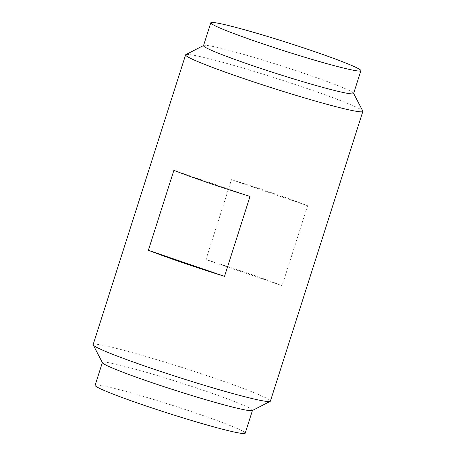 <?xml version="1.0" encoding="UTF-8"?>
<svg xmlns="http://www.w3.org/2000/svg" width="456" height="456" viewBox="0 0 456 456"><rect width="100%" height="100%" fill="white"/><g stroke="black" fill="none" stroke-linecap="round" stroke-linejoin="round"><path stroke-width="0.34" stroke-dasharray="2.28 1.71" d="M95.11 385.303A78.774 4.406 -162.3 0 1 100.314 385.343A78.774 4.406 17.7 0 1 184.8 409.374A78.774 4.406 17.7 0 1 245.197 433.2M252.293 410.565A78.774 4.406 17.7 0 0 252.487 410.366A78.774 4.406 17.7 0 0 192.09 386.54A78.774 4.406 17.7 0 0 107.605 362.509A78.774 4.406 -162.3 0 0 102.4 362.469L102.361 362.583M93.149 344.576A93.024 5.198 -162.3 0 1 99.288 344.628A93.024 5.198 17.7 0 1 199.067 373.008A93.024 5.198 17.7 0 1 270.391 401.143M362.805 111.104A93.024 5.198 17.7 0 0 289.087 82.485A93.024 5.198 17.7 0 0 191.754 54.914A93.024 5.198 -162.3 0 0 185.837 54.629M231.477 179.664A93.024 5.198 -162.3 0 1 307.623 205.724L231.477 179.664L205.975 259.584A93.024 5.198 -162.3 0 1 282.116 285.644L205.975 259.584M307.623 205.724L282.116 285.644M203.513 45.634A78.774 4.406 -162.3 0 1 203.707 45.435A78.774 4.406 -162.3 0 1 208.717 45.68A78.774 4.406 17.7 0 1 291.133 69.027A78.774 4.406 17.7 0 1 353.56 93.263L353.639 93.417M173.884 170.356L250.025 196.416"/><path stroke-width="0.68" d="M252.447 410.485L245.197 433.2A78.774 4.406 17.7 0 1 239.998 433.154A78.774 4.406 -162.3 0 1 155.507 409.123A78.774 4.406 -162.3 0 1 95.11 385.303L102.361 362.583M270.163 401.371A93.024 5.198 17.7 0 1 264.246 401.086A93.024 5.198 -162.3 0 1 166.913 373.515A93.024 5.198 -162.3 0 1 93.195 344.896L102.44 362.737A78.774 4.406 -162.3 0 0 164.867 386.973A78.774 4.406 -162.3 0 0 247.283 410.32A78.774 4.406 17.7 0 0 252.293 410.565L270.163 401.371A93.024 5.198 17.7 0 0 270.391 401.143L362.851 111.424A93.024 5.198 17.7 0 0 362.805 111.104L353.639 93.417M93.195 344.896A93.024 5.198 -162.3 0 1 93.149 344.576L185.609 54.857A93.024 5.198 -162.3 0 1 185.837 54.629L203.553 45.514M185.609 54.857A93.024 5.198 -162.3 0 0 256.933 82.992A93.024 5.198 -162.3 0 0 356.712 111.372A93.024 5.198 17.7 0 0 362.851 111.424M148.377 250.276L173.884 170.356A93.024 5.198 -162.3 0 0 250.025 196.416L224.523 276.336A93.024 5.198 -162.3 0 1 148.377 250.276L224.523 276.336M348.395 93.491A78.774 4.406 -162.3 0 1 263.91 69.46A78.774 4.406 -162.3 0 1 203.513 45.634L210.803 22.8A78.774 4.406 -162.3 0 1 216.001 22.846A78.774 4.406 17.7 0 1 300.493 46.877A78.774 4.406 17.7 0 1 360.89 70.697L353.599 93.531A78.774 4.406 17.7 0 1 348.395 93.491M210.803 22.8A78.774 4.406 -162.3 0 0 271.2 46.626A78.774 4.406 -162.3 0 0 355.686 70.657A78.774 4.406 17.7 0 0 360.89 70.697"/></g></svg>
